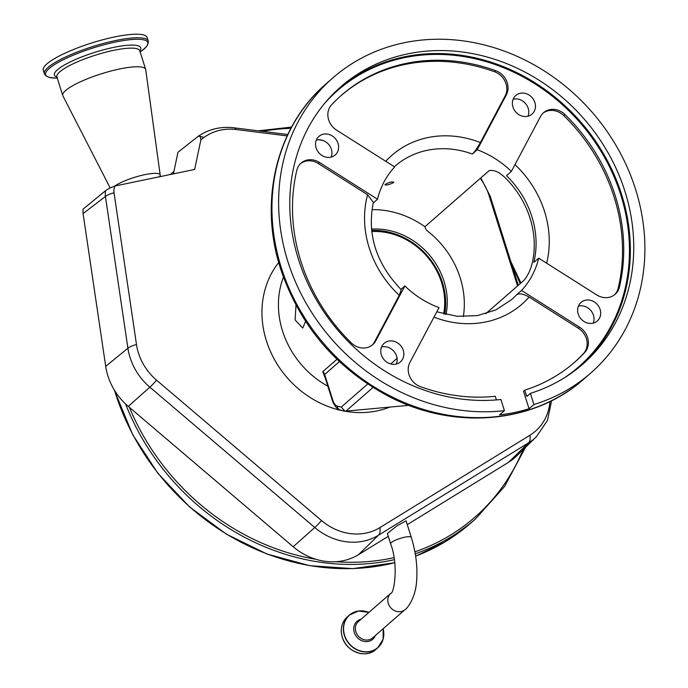 <?xml version="1.0" encoding="UTF-8"?>
<svg xmlns="http://www.w3.org/2000/svg" width="688" height="688" viewBox="0 0 688 688"><rect width="100%" height="100%" fill="white"/><g stroke="black" fill="none" stroke-linecap="round" stroke-linejoin="round"><path stroke-width="1.03" d="M387.378 533.501L397.174 525.658L406.083 520.842L411.269 537.285A10.819 2.27 162.5 0 0 404.802 537.173A10.819 2.27 162.5 0 0 391.352 542.54A10.819 2.27 162.5 0 0 390.629 543.795L387.378 533.501M551.578 400.734L547.502 420.359L536.408 436.708L516.679 455.963A59.512 52.451 -131.1 0 1 508.613 462.259L407.279 524.634M388.281 536.339L358.551 554.64A59.512 52.451 -131.1 0 1 335.916 561.709A59.512 52.451 -131.1 0 1 315.93 559.292A59.512 52.451 -131.1 0 1 293.165 546.736L128.26 406.393A59.512 52.451 -131.1 0 1 105.703 366.386L83.085 213.572L83.016 209.195L105.651 190.636A17.045 14.93 52.6 0 0 105.436 196.476L83.085 213.572M44.385 73.805A54.447 11.438 162.5 0 1 70.933 54.601A54.447 11.438 162.5 0 1 126.463 38.631A54.447 11.438 162.5 0 1 148.247 41.056L147.12 37.496A54.447 11.438 162.5 0 0 125.345 35.071A54.447 11.438 162.5 0 0 69.806 51.041A54.447 11.438 162.5 0 0 43.267 70.245L44.385 73.805C46.251 77.073 50.611 78.458 57.474 77.959M159.625 176.73L159.934 176.171A25.559 5.375 162.5 0 0 160.201 175.079L145.727 69.729A43.456 9.133 162.5 0 0 145.658 69.402A43.456 9.133 162.5 0 0 128.278 67.467A43.456 9.133 162.5 0 0 83.953 80.212A43.456 9.133 162.5 0 0 62.771 95.537A43.456 9.133 162.5 0 0 62.892 95.847L110.2 187.979M160.201 175.079A25.559 5.375 162.5 0 0 149.932 173.754A25.559 5.375 162.5 0 0 114.5 186.199M549.996 401.517A53.114 46.81 -131.1 0 1 529.941 435.237L379.879 527.61A53.114 46.81 -131.1 0 1 321.528 520.558L156.615 380.215A53.114 46.81 -131.1 0 1 138.434 352.978A53.114 46.81 -131.1 0 1 136.482 344.507L114.019 192.778A12.169 10.724 -131.1 0 1 115.137 185.975A14.672 3.079 162.5 0 0 105.651 190.636M173.419 173.858L177.96 152.254L198.471 136.095C209.135 129.034 220.986 126.274 234.032 127.805L287.79 134.513M198.299 136.224L200.242 136.456L200.896 139.741L194.652 169.446L115.137 185.975M200.896 139.741A389.967 343.673 48.9 0 0 203.846 137.574A53.114 46.81 -131.1 0 1 236.147 129.533L287.137 135.889M318.381 139.784L322.38 140.283M480.293 178.373A53.114 46.81 -131.1 0 1 489.039 195.504L517.548 285.924M283.439 277.144A86.49 76.222 48.9 0 0 282.527 330.971A86.49 76.222 48.9 0 0 327.866 386.226M305.575 321.33L302.772 328.081L295.109 319.98L296.003 305.205M463.342 316.643A86.49 76.222 48.9 0 0 460.229 277.909A86.49 76.222 48.9 0 0 427.282 230.833A5.108 4.506 -131.1 0 1 425.339 228.046L424.917 226.722A88.614 78.097 48.9 0 0 371.941 209.634M325.493 378.675L322.741 371.692L336.948 359.291M446.005 314.476A68.224 60.131 48.9 0 0 444.027 281.272A68.224 60.131 48.9 0 0 371.486 229.138M393.424 182.673C392.779 181.271 390.053 181.838 385.246 184.375C385.813 185.536 388.539 184.969 393.424 182.673L393.725 182.114M385.246 184.375L384.936 184.883M331.16 157.105A12.358 10.888 48.9 0 0 331.367 149.236A12.358 10.888 48.9 0 0 316.317 140.103M396.4 364.012A12.358 10.888 48.9 0 0 396.598 356.152A12.358 10.888 48.9 0 0 381.556 347.01M593.245 323.119A12.358 10.888 48.9 0 0 593.443 315.25A12.358 10.888 48.9 0 0 578.393 306.108M528.006 116.203A12.358 10.888 48.9 0 0 528.203 108.343A12.358 10.888 48.9 0 0 513.162 99.201M424.917 226.722L489.22 170.572C494.319 169.687 499.927 172.37 506.058 178.622A88.614 78.097 -131.1 0 1 530.052 218.191A88.614 78.097 -131.1 0 1 532.426 262.248C530.672 269.739 527.816 275.802 523.852 280.42L485.711 313.719M400.941 289.407L404.879 285.967L375.725 340.861A17.045 15.016 -131.1 0 1 372.707 344.679A17.045 15.016 -131.1 0 1 351.215 342.813A177.229 156.193 -131.1 0 1 296.82 170.297A17.045 15.016 -131.1 0 1 301.12 163.073A17.045 15.016 -131.1 0 1 319.473 162.454L377.531 199.228A88.614 78.097 48.9 0 1 394.68 166.935L336.63 130.161A17.045 15.016 -131.1 0 1 331.607 104.791A177.229 156.193 -131.1 0 1 341.54 95.193A177.229 156.193 -131.1 0 1 495.738 70.683A17.045 15.016 -131.1 0 1 507.237 82.741A17.045 15.016 -131.1 0 1 506.351 94.892L477.197 149.786A88.614 78.097 48.9 0 1 511.356 171.424L506.506 175.664A88.614 78.097 48.9 0 1 531.876 216.6A88.614 78.097 48.9 0 1 533.845 262.395L538.704 258.163A88.614 78.097 48.9 0 1 521.547 290.456L579.606 327.23A17.045 15.016 -131.1 0 1 587.578 337.55A17.045 15.016 -131.1 0 1 584.619 352.6A177.229 156.193 -131.1 0 1 574.695 362.189A177.229 156.193 -131.1 0 1 524.729 390.165L526.544 395.91A183.369 161.603 48.9 0 0 528.006 395.437M436.803 311.81L457.185 316.291L477.223 315.646L495.704 309.978L511.554 299.684A88.614 78.097 48.9 0 0 516.697 294.696L521.547 290.456M404.879 285.967A88.614 78.097 48.9 0 0 439.039 307.596L409.885 362.499A17.045 15.016 -131.1 0 0 420.497 386.699A177.229 156.193 -131.1 0 0 495.257 396.288L496.401 399.917M316.119 147.963A12.358 10.888 48.9 0 0 335.202 154.998A12.358 10.888 48.9 0 0 338.032 143.414A12.358 10.888 48.9 0 0 318.948 136.387A12.358 10.888 48.9 0 0 316.119 147.963M381.358 354.879A12.358 10.888 48.9 0 0 400.442 361.905A12.358 10.888 48.9 0 0 403.271 350.321A12.358 10.888 48.9 0 0 384.188 343.295A12.358 10.888 48.9 0 0 381.358 354.879M578.195 313.977A12.358 10.888 48.9 0 0 597.287 321.004A12.358 10.888 48.9 0 0 600.117 309.419A12.358 10.888 48.9 0 0 581.033 302.393A12.358 10.888 48.9 0 0 578.195 313.977M512.956 107.07A12.358 10.888 48.9 0 0 532.048 114.096A12.358 10.888 48.9 0 0 534.877 102.512A12.358 10.888 48.9 0 0 515.794 95.486A12.358 10.888 48.9 0 0 512.956 107.07M635.6 189.398A195.977 172.714 48.9 0 0 332.854 77.899A195.977 172.714 48.9 0 0 287.911 261.638A195.977 172.714 48.9 0 0 504.424 410.659L500.907 399.487A184.049 162.205 -131.1 0 1 298.497 259.436A184.049 162.205 -131.1 0 1 340.698 86.886A184.049 162.205 -131.1 0 1 625.022 191.591A184.049 162.205 -131.1 0 1 582.813 364.15A184.049 162.205 -131.1 0 1 530.379 393.364L533.905 404.535A195.977 172.714 48.9 0 0 590.657 373.137A195.977 172.714 48.9 0 0 635.6 189.398M526.982 396.331L526.544 395.91L526.982 396.331L530.379 393.364M524.729 390.165L523.516 391.223L529.055 408.767L533.905 404.535M529.055 408.767A195.977 172.714 -131.1 0 1 499.574 414.898L504.424 410.659M574.084 362.722A177.229 156.193 48.9 0 0 583.407 353.658A17.045 15.016 48.9 0 0 586.365 338.608A17.045 15.016 48.9 0 0 578.393 328.288L529.089 297.061A98.84 87.109 -131.1 0 1 433.965 317.142M614.487 294.825A17.045 15.016 48.9 0 0 618.202 288.152A177.229 156.193 48.9 0 0 614.117 197.086A177.229 156.193 48.9 0 0 563.807 115.636A17.045 15.016 48.9 0 0 542.935 113.262M511.356 171.424L540.51 116.53A17.045 15.016 -131.1 0 1 543.529 112.712A17.045 15.016 -131.1 0 1 565.02 114.569A177.229 156.193 -131.1 0 1 615.33 196.028A177.229 156.193 -131.1 0 1 619.415 287.094A17.045 15.016 -131.1 0 1 615.115 294.309A17.045 15.016 -131.1 0 1 596.754 294.937L538.704 258.163M408.878 405.335L345.015 411.209L341.265 407.081L367.659 384.033M337.18 406.058A5.108 4.541 -75.9 0 0 340.474 410.074C337.834 409.747 335.28 407.029 332.82 401.93L333.095 401.113A9.985 4.223 -101.7 0 0 337.18 406.058L341.265 407.081M332.811 401.895L324.71 376.216L324.693 374.478L333.095 401.113M516.697 294.696C519.483 293.105 523.62 293.896 529.089 297.061M367.573 194.747L373.343 202.392C366.859 234.445 376.147 263.547 401.224 289.682L399.272 295.298A98.84 87.109 -131.1 0 1 367.573 194.747L318.26 163.512A17.045 15.016 48.9 0 0 300.527 163.624M372.079 345.195A17.045 15.016 48.9 0 0 374.513 341.919L399.272 295.298M373.188 203.02L377.531 199.228M385.77 161.284A98.84 87.109 -131.1 0 1 480.379 142.571L505.138 95.959A17.045 15.016 48.9 0 0 506.024 83.798A17.045 15.016 48.9 0 0 494.526 71.75A177.229 156.193 48.9 0 0 340.938 95.727M480.379 142.571C477.541 147.722 474.866 151.532 472.346 154.026L477.197 149.786M444.74 314.167A68.164 60.071 48.9 0 0 442.461 282.605A68.164 60.071 48.9 0 0 371.623 230.428M443.648 313.891A66.461 58.575 48.9 0 0 441.55 282.39A66.461 58.575 48.9 0 0 371.744 231.555M390.793 593.305L358.353 621.634A10.819 9.537 48.9 0 0 355.868 631.782A10.819 9.537 48.9 0 0 368.648 639.874A10.819 9.537 48.9 0 0 372.586 637.939L405.034 609.602A10.819 9.537 -131.1 0 1 401.095 611.546A10.819 9.537 -131.1 0 1 389.296 605.698A10.819 9.537 -131.1 0 1 390.793 593.305C393.992 593.959 398.825 565.132 390.629 543.795M361.14 619.2A11.945 10.526 48.9 0 0 354.303 632.487A11.945 10.526 48.9 0 0 364.717 641.517A11.945 10.526 48.9 0 0 375.373 635.506M368.871 612.449A21.5 18.946 48.9 0 0 349.057 615.597A21.5 18.946 48.9 0 0 344.593 635.325A21.5 18.946 48.9 0 0 369.344 651.527A21.5 18.946 48.9 0 0 383.113 628.746M368.914 612.415A21.646 19.075 48.9 0 0 349.349 615.124A21.646 19.075 48.9 0 0 344.387 635.42A21.646 19.075 48.9 0 0 377.824 647.726A21.646 19.075 48.9 0 0 383.147 628.712M375.743 649.549C365.921 659.018 346.227 651.777 342.297 637.26C340.027 629.047 341.687 622.279 347.268 616.947A21.646 19.075 48.9 0 0 342.306 637.234A21.646 19.075 48.9 0 0 375.743 649.549L377.824 647.726L383.113 639.264L383.164 628.703M536.408 436.708A57.981 51.101 -131.1 0 1 528.547 442.84L508.613 462.259M529.941 435.237A17.045 7.964 -121.6 0 1 528.547 442.84L378.486 535.221L358.551 554.64M335.916 561.709A228.356 201.249 48.9 0 0 393.957 557.693M414.898 551.819A228.356 201.249 48.9 0 0 523.035 449.763M125.577 403.976A230.059 202.754 48.9 0 0 394.276 559.714M415.251 553.788A230.059 202.754 48.9 0 0 475.382 519.044L504.571 486.493L525.408 447.449M129.404 407.365A228.356 201.249 48.9 0 0 315.93 559.292M170.426 174.485L172.74 172.464A230.059 202.754 48.9 0 0 170.478 174.468M290.912 128.303A228.356 201.249 48.9 0 0 262.429 131.348M520.162 283.637A228.356 201.249 48.9 0 0 512.431 266.66M114.475 390.268A230.059 202.754 48.9 0 0 115.128 392.392A230.059 202.754 48.9 0 0 394.68 562.715M140.111 51.824A53.552 11.249 162.5 0 0 126.343 40.128A53.552 11.249 162.5 0 0 59.211 61.851A53.552 11.249 162.5 0 0 57.224 77.959M139.819 50.903A45.253 9.512 162.5 0 0 122.636 45.812A45.253 9.512 162.5 0 0 71.38 61.387A45.253 9.512 162.5 0 0 56.932 77.039M139.733 50.628L139.776 50.766A43.456 9.133 162.5 0 0 122.395 48.822A43.456 9.133 162.5 0 0 78.071 61.567A43.456 9.133 162.5 0 0 56.889 76.901L62.771 95.537M415.629 556.128A230.059 202.754 48.9 0 0 470.532 523.284L475.382 519.044M379.879 527.61A17.045 7.964 -121.6 0 1 378.486 535.221A57.981 51.101 -131.1 0 1 314.786 527.524L293.165 546.736M321.528 520.558A17.045 1.342 -49.6 0 1 314.786 527.524L149.872 387.181L128.26 406.393M156.615 380.215A17.045 1.342 -49.6 0 1 149.872 387.181A57.981 51.101 -131.1 0 1 130.032 357.442A57.981 51.101 -131.1 0 1 127.899 348.205L105.703 366.386M136.482 344.507A17.045 4.739 -8.4 0 0 127.899 348.205L105.436 196.476A17.045 4.739 171.6 0 1 114.019 192.778M203.846 137.574A17.045 8.032 -126.6 0 0 200.242 136.456M236.147 129.533A17.045 5.728 -82.9 0 0 234.032 127.805M489.039 195.504A17.045 3.578 -17.5 0 1 490.252 196.329L518.296 285.271M278.726 262.515A93.731 82.603 48.9 0 0 266.394 340.784A93.731 82.603 48.9 0 0 344.989 411.209M372.999 387.473L345.686 411.329A93.731 82.603 48.9 0 0 389.571 407.201M514.968 164.621A98.84 87.109 -131.1 0 1 544.578 211.534A98.84 87.109 -131.1 0 1 546.642 263.194M583.992 378.959C533.785 423.954 453.521 430.654 388.101 396.047C335.409 367.676 299.564 325.209 280.558 268.655C258.413 200.87 276.61 125.99 326.181 83.73A195.977 172.714 48.9 0 0 281.237 267.46A195.977 172.714 48.9 0 0 583.992 378.959L590.657 373.137M339.012 88.382A184.049 162.205 -131.1 0 1 621.625 194.558A184.049 162.205 -131.1 0 1 581.102 365.62M564.659 377.635A183.369 161.603 48.9 0 0 620.774 194.902A183.369 161.603 48.9 0 0 488.807 62.453A183.369 161.603 48.9 0 0 324.891 103.062M578.393 328.288L579.606 327.23M583.407 353.658L584.619 352.6M563.807 115.636L565.02 114.569M618.202 288.152L619.415 287.094M390.681 363.926L397.088 358.336M374.513 341.919L375.725 340.861M318.26 163.512L319.473 162.454M494.526 71.75L495.738 70.683M505.138 95.959L506.351 94.892M472.346 154.026A88.614 78.097 48.9 0 0 394.981 166.186A88.614 78.097 48.9 0 0 394.362 166.728L394.981 166.186M339.408 361.63L324.693 374.478A5.108 4.506 -131.1 0 0 322.741 371.692M347.268 616.947L349.349 615.124L358.457 611.03L368.931 612.397M405.034 609.602C407.425 608.398 415.733 597.709 416.67 580.397C417.633 566.448 415.836 552.077 411.269 537.285M172.74 172.464L173.926 171.432M258.232 130.823L291.566 127.091M510.788 261.466L520.911 282.983M394.68 562.75L352.884 568.623L309.746 565.665L266.996 554.012L226.361 534.129L189.467 506.824L157.801 473.198L132.655 434.601L114.122 389.692M148.247 41.056C148.599 44.797 145.822 48.435 139.913 51.961M139.776 50.766L145.658 69.402M415.629 556.153L444.637 542.101L470.532 523.284M480.809 177.917L490.252 196.329M326.181 83.73L332.854 77.899M340.474 410.074L345.015 411.209"/></g></svg>

